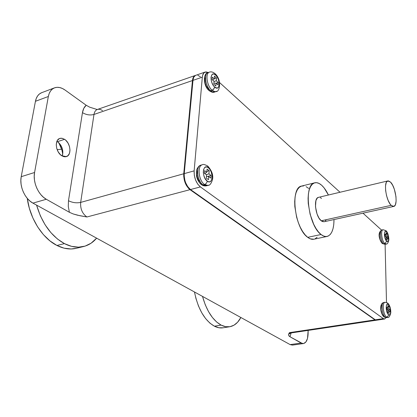 <?xml version="1.0" encoding="UTF-8"?>
<svg xmlns="http://www.w3.org/2000/svg" width="417" height="417" viewBox="0 0 417 417"><rect width="100%" height="100%" fill="white"/><g stroke="black" fill="none" stroke-linecap="round" stroke-linejoin="round"><path stroke-width="0.63" d="M223.09 327.793L218.92 327.757L214.385 326.198L209.892 323.118L205.623 318.598L201.76 312.818L198.482 306.005L195.933 298.442L194.478 291.983C198.039 309.096 204.674 320.501 214.385 326.198L221.114 325.109L225.618 326.683L229.975 326.693L234.015 325.177L237.601 322.226L240.864 317.499C238.018 322.821 234.307 325.896 229.736 326.735C226.947 327.173 224.075 326.631 221.114 325.109L214.385 326.198C217.366 327.71 220.259 328.242 223.069 327.798L229.71 326.735M76.316 248.292L71.13 248.975L64.103 248.178L56.947 245.467L49.946 240.901L43.41 234.625L37.624 226.874L32.865 217.961L29.346 208.276L27.256 198.346C29.873 218.654 42.576 238.378 56.947 245.467C63.665 248.824 70.087 249.773 76.207 248.318L83.598 246.525C77.51 247.974 71.119 247.005 64.426 243.611L56.947 245.467L64.426 243.611C51.348 236.293 42.07 223.465 36.581 205.128L40.386 215.886L45.145 224.857L50.926 232.67L57.447 238.998L64.426 243.611L71.557 246.353L78.547 247.177L85.136 246.098L91.073 243.215L96.629 238.159C93.038 242.449 88.696 245.243 83.598 246.525M56.905 141.368L57.437 141.686L56.905 141.368M61.81 155.77C55.69 152.309 54.278 139.82 59.819 138.428L62.128 138.298L64.557 139.32L57.437 141.686L64.557 139.32L61.883 138.256L60.59 138.251L59.391 138.6L57.463 140.31L56.806 141.608L56.253 144.835L56.769 148.483L58.265 151.981L60.512 154.775L63.16 156.448L64.499 156.771L65.787 156.745L68.002 155.64L69.477 153.31L69.993 150.12L69.488 146.544L68.028 143.109L65.834 140.326L64.557 139.32C70.624 142.922 71.938 155.228 66.371 156.604L61.81 155.77M324.092 221.735L322.388 221.526L321.231 220.796L324.066 221.74L393.705 206.431L391.198 205.341L321.231 220.796L318.963 218.055L317.05 213.984L315.492 206.801L315.935 200.577L317.285 198.059L318.52 197.35M387.862 180.921L318.494 197.356C313.235 197.913 315.372 216.543 321.231 220.796L391.198 205.341C385.913 200.702 383.306 181.27 387.878 180.915L390.541 182.13C395.764 187.024 398.271 205.993 393.705 206.431M303.623 185.919L301.267 186.17L299.161 187.442L297.378 189.704L296.002 192.883L295.095 196.86L294.694 201.489L294.829 206.582L296.654 217.299L298.275 222.48L300.282 227.255L302.591 231.43L305.103 234.828L307.715 237.336L321.064 234.51L323.623 236.053L326.068 236.564L328.304 236.027L330.254 234.49L331.838 232.019L333.016 228.725L333.746 224.737L334.007 219.556C333.918 229.35 331.609 234.985 327.079 236.455C325.208 236.835 323.201 236.184 321.064 234.51L307.715 237.336C309.888 238.983 311.932 239.619 313.85 239.228L327.027 236.465M321.658 185.252C324.129 187.494 326.375 190.746 328.403 195.01L324.134 187.921L321.658 185.252L319.151 183.48L316.701 182.688L314.402 182.917L312.343 184.184L310.618 186.451L309.294 189.641L308.434 193.644L308.074 198.304L308.241 203.433L310.107 214.244L313.725 224.304L316.013 228.521L318.494 231.967L321.064 234.51C308.074 225.488 303.242 183.939 314.825 182.797C316.977 182.307 319.255 183.126 321.658 185.252M385.298 244.164L383.64 243.799L384.954 244.299L386.116 244.075L384.802 243.57L386.695 241.271C383.911 238.993 383.676 228.943 386.455 231.743L385.642 231.346L384.964 231.732L384.427 233.629L384.474 235.496L385.47 239.379L386.695 241.271L387.513 241.646L388.43 240.755L388.66 237.476L387.669 233.629L386.455 231.743C389.202 234.031 389.473 243.961 386.695 241.271L384.802 243.57L386.46 243.935M381.618 230.09C379.251 231.18 380.773 241.568 383.64 243.799L382.061 243.325C379.757 240.619 376.786 232.582 381.967 229.944C379.204 230.116 380.554 241.401 383.64 243.799L384.802 243.57L383.64 243.799L382.061 243.325L380.085 239.499L379.371 235.548L379.684 233.239L380.262 232.472M384.714 302.393C381.967 303.409 383.437 315.174 386.569 317.102L387.987 316.279L388.54 314.715C385.652 312.828 385.397 301.924 388.284 304.379L387.424 302.857L388.284 304.379L387.059 304.306L386.476 305.26L386.231 308.898L387.674 313.688L388.54 314.715L389.389 314.955L390.083 314.366L390.521 313.047L390.567 310.165L389.895 307.079L388.284 304.379C391.13 306.292 391.417 317.056 388.54 314.715L387.987 316.279L386.569 317.102C383.218 315.033 381.951 302.341 385.068 302.278L387.758 303.112C389.879 305.385 390.885 308.648 390.781 312.906C389.89 316.336 388.853 317.848 387.669 317.441L386.569 317.102L385.355 317.285C382.217 315.356 380.752 303.602 383.51 302.586M383.859 316.842C380.252 313.459 379.069 303.399 383.859 302.471C380.737 302.534 381.998 315.216 385.355 317.285L383.864 316.842L385.355 317.285L388.013 317.332M201.573 165.069C197.001 167.248 199.055 180.952 204.507 184.496C206.045 183.928 206.952 182.802 207.233 181.119C201.5 177.22 202.683 163.042 208.297 167.702L207.447 165.836L208.297 167.702L207.431 167.181L205.769 166.972L204.398 167.9L203.532 169.823L203.319 172.45L203.788 175.385L204.862 178.163L207.233 181.119L208.959 181.848L209.767 181.786L211.117 180.822L211.951 178.888L212.149 176.287L211.226 171.981L209.928 169.474L208.297 167.702C213.905 171.601 212.858 185.56 207.233 181.119C206.952 182.802 206.045 183.928 204.507 184.496C198.617 180.676 196.991 165.685 202.328 164.741C203.152 164.074 204.987 164.538 207.828 166.128C211.789 170.652 213.374 175.036 212.581 179.284C211.372 183.433 209.86 185.476 208.041 185.409L204.507 184.496L203.006 184.898C197.549 181.359 195.5 167.67 200.082 165.486M197.397 170.553L196.814 174.238L197.277 177.157L198.351 179.92L200.733 182.86L201.249 184.517C198.878 182.552 197.298 179.701 196.511 175.964L196.647 169.844C197.861 167.045 199.258 165.486 200.832 165.163C195.484 166.107 197.105 181.087 203.006 184.898L201.249 184.517L203.006 184.898L204.507 184.496C206.076 185.601 207.504 185.805 208.792 185.101M215.208 91.73C213.916 92.548 212.404 92.22 210.674 90.744L213.4 89.478L214.677 87.059C209.324 82.561 210.382 69.91 215.625 75.076L214.02 74.09L213.269 73.991L211.992 74.596L211.023 77.296L211.148 79.892L211.893 82.66L213.134 85.183L214.677 87.059L217.038 88.091L218.294 87.45L218.748 86.752L219.243 83.509L218.367 79.449L217.153 76.957L215.625 75.076L215.313 73.866L215.625 75.076C220.864 79.558 219.931 92.037 214.677 87.059L213.843 89.003L212.102 90.27C213.827 91.745 215.339 92.079 216.632 91.26L214.974 91.698L212.102 90.27L210.674 90.744L208.839 90.395L208.5 89.123L206.274 86.064L205.263 83.379L204.841 79.412L205.357 77.406M207.369 72.939C203.704 75.024 205.894 86.861 210.674 90.744L208.839 90.395C203.147 85.72 203.105 73.137 208 72.615C203.621 73.642 205.513 86.569 210.674 90.744L212.717 91.995L214.573 92.048C213.332 92.751 211.523 92.287 209.141 90.656M208.792 72.443C205.133 74.528 207.327 86.376 212.102 90.27C206.947 86.09 205.049 73.147 209.417 72.12L209.454 72.11M212.086 79.553L212.284 77.15L214.244 78.933L214.468 76.092L216.475 77.927L216.251 80.757L218.19 82.519L218.002 84.906L216.063 83.155L215.839 86.006L213.822 84.192L214.051 81.331L212.086 79.553L212.284 77.15L214.244 78.933L212.644 80.059L214.244 78.933L214.468 76.092L216.475 77.927L214.26 78.719L216.475 77.927L216.251 80.757L214.036 81.55L216.251 80.757L218.19 82.519L216.162 83.238L218.19 82.519L218.002 84.906L216.063 83.155L213.9 83.249L216.063 83.155L215.839 86.006L213.822 84.192L214.051 81.331L212.086 79.553M195.297 75.467L97.37 109.473C95.556 110.166 94.43 111.824 93.981 114.456L192.44 80.559L183.688 175.958L184.418 180.613L186.154 185.018L188.614 188.468L190.006 189.667C185.674 185.919 183.589 180.618 183.741 173.764L80.669 202.401L93.981 114.456L192.44 80.559L183.741 173.764L80.669 202.401C80.226 208.818 82.305 213.676 86.913 216.981L190.006 189.667L374.946 319.881L376.421 320.214L374.946 319.881L289.434 332.646L288.632 334.189L288.825 335.753L289.987 336.754L301.147 343.05L290.138 344.604L32.943 203.126L46.318 199.269L69.384 212.284L73.194 213.947L79.892 215.725L86.913 216.981L190.006 189.667L374.946 319.881L289.434 332.646L290.894 332.969L289.393 333.866L289.737 333.428M97.213 109.53L89.712 107.19L86.194 105.251L65.062 90.051L86.194 105.251L83.807 108.305L82.462 112.632L68.487 200.723L68.289 206.389L69.384 212.284L46.318 199.269L43.488 197.288L40.871 194.666L38.572 191.502L36.691 187.926L35.304 184.079L34.47 180.118L34.225 176.203L34.575 172.497L48.346 96.499L49.201 93.476L50.561 90.963L52.365 89.061L54.544 87.831L56.999 87.32L59.641 87.534L62.362 88.461L65.062 90.051C61.335 87.44 57.827 86.705 54.533 87.836C51.301 89.139 49.242 92.027 48.346 96.499L34.575 172.497L21.22 176.683C19.224 186.185 24.947 198.992 32.943 203.126L46.318 199.269C38.369 195.052 32.63 182.088 34.575 172.497L21.22 176.683L35.44 101.295L48.346 96.499L35.44 101.295L36.315 98.297L37.697 95.795L39.526 93.898L41.726 92.663M192.44 80.559C192.743 77.786 193.702 76.087 195.318 75.461L194.072 76.264L193.295 77.359L192.44 80.559M303.44 343.556L301.147 343.05L290.138 344.604L292.473 345.099L303.44 343.556C306.292 342.805 307.845 339.511 308.1 333.683L308.158 330.4L307.506 338.406L305.984 341.857L303.753 343.499L302.471 343.54L289.987 336.754L291.16 332.928L289.987 336.754L289.283 336.264L288.538 334.71L288.84 333.673L289.434 332.646L290.951 332.959M54.533 87.836L41.716 92.668C38.453 93.981 36.357 96.859 35.44 101.295L21.22 176.683L20.855 180.352L21.085 184.225L21.908 188.145L23.284 191.945L25.166 195.474L27.47 198.596L30.097 201.176L32.943 203.126L290.138 344.604L292.494 345.094M62.566 153.206L61.872 149.922L59.204 143.677M189.308 188.536L187.499 186.498L185.466 182.693L184.272 178.309L184.105 174.025L193.128 78.975L184.105 174.025C183.907 179.941 185.638 184.778 189.302 188.536M200.468 76.837L197.867 75.289M195.505 75.409L193.759 77.197L192.904 80.398L184.236 173.623L184.178 175.823L184.908 180.483L185.664 182.761L187.806 186.769L190.496 189.537L375.342 319.823L376.634 320.199L375.342 319.823L190.496 189.537L200.4 186.91L197.731 184.116L195.594 180.071L194.327 175.411L194.14 170.871L202.323 77.155L202.615 75.399L203.918 72.85L205.982 71.886L208.281 72.516L205.143 72.047C203.553 72.667 202.61 74.367 202.323 77.155L194.14 170.871L184.236 173.623C184.085 180.483 186.17 185.784 190.496 189.537L200.4 186.91C196.105 183.115 194.02 177.772 194.14 170.871L184.236 173.623L192.904 80.398L202.323 77.155L192.904 80.398C193.207 77.625 194.166 75.925 195.782 75.3L205.128 72.052M381.388 229.934L362.998 213.181L381.388 229.934M385.099 244.273L386.502 302.398L385.099 244.273M386.053 317.655L384.729 318.989L383.364 318.624L200.4 186.91L383.364 318.624L375.342 319.823L383.364 318.624L384.625 319.01L386.053 317.655M219.556 82.524L340.022 192.258L219.556 82.524M314.793 182.802L301.699 186.039C289.857 187.269 294.501 228.469 307.715 237.336L310.321 238.852L313.907 239.217M315.106 238.795L317.108 237.252M308.674 188.427L306.12 186.686M382.212 304.952L381.232 306.088L380.976 309.711L382.014 313.72L383.864 316.842M207.265 185.513L205.237 185.873L203.006 184.898L206.54 185.805L208.041 185.409M204.476 173.352L204.695 170.657L206.796 172.231L207.051 169.052L209.198 170.678L208.948 173.847L211.018 175.401L210.814 178.075L208.74 176.527L208.49 179.722L206.326 178.122L206.582 174.921L204.476 173.352L204.695 170.657L206.796 172.231L207.051 169.052L209.198 170.678L208.948 173.847L211.018 175.401L210.814 178.075L208.74 176.527L208.49 179.722L206.326 178.122L206.582 174.921L204.476 173.352M206.457 176.506L208.74 176.527L206.457 176.506M207.572 176.516L211.018 175.401L207.572 176.516M206.295 174.707L208.948 173.847L206.295 174.707M206.858 171.439L209.198 170.678L206.858 171.439M204.721 173.529L206.796 172.231L204.721 173.529M386.804 317.514L385.355 317.285L386.46 317.624L387.669 317.441M389.989 309.706L390.046 311.765L388.988 310.978L389.051 313.433L387.951 312.62L387.888 310.159L386.82 309.362L386.767 307.287L387.836 308.09L387.779 305.64L388.873 306.464L388.931 308.914L389.989 309.706L390.046 311.765L388.988 310.978L387.909 310.894L388.988 310.978L389.051 313.433L387.951 312.62L387.888 310.159L386.82 309.362L386.767 307.287L387.836 308.09L386.799 308.538L387.836 308.09L387.779 305.64L388.873 306.464L387.805 306.74L388.873 306.464L388.931 308.914L386.913 309.435L388.931 308.914L389.989 309.706L387.888 310.248L389.989 309.706M382.775 229.85C380.413 230.94 381.941 241.339 384.802 243.57C381.722 241.167 380.367 229.876 383.119 229.71L381.967 229.944M388.102 236.945L388.149 238.847L387.127 237.925L387.184 240.192L386.126 239.238L386.069 236.965L385.042 236.032L384.995 234.125L386.022 235.058L385.97 232.801L387.023 233.765L387.08 236.022L388.102 236.945L388.149 238.847L387.127 237.925L387.184 240.192L386.126 239.238L386.069 236.965L385.042 236.032L384.995 234.125L386.022 235.058L385.97 232.801L387.023 233.765L387.08 236.022L388.102 236.945L386.085 237.518L388.102 236.945M385.517 236.465L387.08 236.022L385.517 236.465M385.996 234.057L387.023 233.765L385.996 234.057M385.027 235.542L386.022 235.058L385.027 235.542M386.095 237.883L387.127 237.925L386.095 237.883M320.355 197.632L321.502 198.409M326.162 219.822L325.422 220.921M390.541 182.13L388.524 180.889L386.846 181.593L386.22 182.656L385.511 186.024L385.631 190.59L386.554 195.646L388.138 200.389L390.14 204.08L391.198 205.341L393.215 206.467L394.857 205.633L395.457 204.523L396.108 201.135L395.968 196.647L394.362 189.323L392.585 185.091L390.541 182.13M69.384 212.284L68.289 206.389L68.487 200.723C72.459 202.698 76.52 203.256 80.669 202.401C80.226 208.818 82.305 213.676 86.913 216.981L77.588 215.214L73.194 213.947L69.384 212.284M80.669 202.401C76.52 203.256 72.459 202.698 68.487 200.723L82.462 112.632C86.168 114.873 90.009 115.483 93.981 114.456L80.669 202.401M102.499 110.635C100.679 109.343 98.965 108.957 97.359 109.478C95.55 110.171 94.43 111.829 93.981 114.456C90.009 115.483 86.168 114.873 82.462 112.632C83.014 109.332 84.255 106.872 86.194 105.251L89.712 107.19L97.177 109.525M62.19 155.994C63.723 150.422 62.138 145.648 57.437 141.686L58.307 142.322C61.831 145.695 63.29 149.729 62.675 154.431L62.19 155.994M62.696 154.337C62.258 150.037 60.819 146.054 58.38 142.385M57.145 149.635L61.664 149.223L57.145 149.635M221.114 325.109C212.795 320.365 206.592 310.795 202.506 296.398L205.268 304.791L208.542 311.645L212.389 317.457L216.642 322.002L221.114 325.109M386.116 244.075C387.289 244.331 388.211 242.887 388.884 239.744C388.67 235.428 387.742 232.425 386.095 230.747L383.119 229.71M384.954 244.299L382.337 243.564M383.859 302.471L385.068 302.278M200.832 165.163L202.328 164.741M214.573 92.048L215.996 91.578C219.556 92.334 222.12 80.361 215.323 73.877C213.202 72.063 211.231 71.479 209.417 72.12L208 72.615M376.217 320.261L290.894 332.969M384.615 319.01L376.624 320.204M201.63 184.794C203.183 185.826 204.82 186.164 206.54 185.805M384.198 317.087L386.46 317.624M96.848 109.447L97.37 109.473"/></g></svg>
